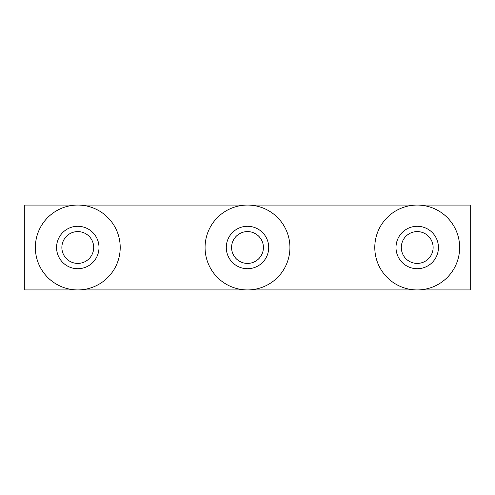 <?xml version="1.0" encoding="UTF-8"?>
<svg xmlns="http://www.w3.org/2000/svg" width="495" height="495" viewBox="0 0 495 495"><rect width="100%" height="100%" fill="white"/><g stroke="black" fill="none" stroke-linecap="round" stroke-linejoin="round"><path stroke-width="0.74" d="M434.783 235.608A21.217 21.217 0 0 1 429.109 265.066A21.217 21.217 0 0 1 399.644 259.392A21.217 21.217 0 0 1 405.318 229.934A21.217 21.217 0 0 1 434.783 235.608M430.39 238.578A15.908 15.908 0 0 1 426.133 260.673A15.908 15.908 0 0 1 404.038 256.422A15.908 15.908 0 0 1 408.295 234.327A15.908 15.908 0 0 1 430.39 238.578M265.066 235.608A21.217 21.217 0 0 1 259.392 265.066A21.217 21.217 0 0 1 229.934 259.392A21.217 21.217 0 0 1 235.608 229.934A21.217 21.217 0 0 1 265.066 235.608M260.673 238.578A15.908 15.908 0 0 1 256.422 260.673A15.908 15.908 0 0 1 234.327 256.422A15.908 15.908 0 0 1 238.578 234.327A15.908 15.908 0 0 1 260.673 238.578M383.897 221.234A42.428 42.428 0 0 1 443.483 214.18A42.428 42.428 0 0 1 450.537 273.766A42.428 42.428 0 0 1 390.945 280.82A42.428 42.428 0 0 1 383.897 221.234M214.18 221.234A42.428 42.428 0 0 1 273.766 214.18A42.428 42.428 0 0 1 280.82 273.766A42.428 42.428 0 0 1 221.234 280.82A42.428 42.428 0 0 1 214.18 221.234M95.356 235.608A21.217 21.217 0 0 1 89.682 265.066A21.217 21.217 0 0 1 60.217 259.392A21.217 21.217 0 0 1 65.891 229.934A21.217 21.217 0 0 1 95.356 235.608M90.962 238.578A15.908 15.908 0 0 1 86.705 260.673A15.908 15.908 0 0 1 64.61 256.422A15.908 15.908 0 0 1 68.867 234.327A15.908 15.908 0 0 1 90.962 238.578M44.463 221.234A42.428 42.428 0 0 1 104.055 214.18A42.428 42.428 0 0 1 111.103 273.766A42.428 42.428 0 0 1 51.517 280.82A42.428 42.428 0 0 1 44.463 221.234M247.5 289.928L470.25 289.928L470.25 205.072L24.75 205.072L24.75 289.928L247.5 289.928"/></g></svg>
